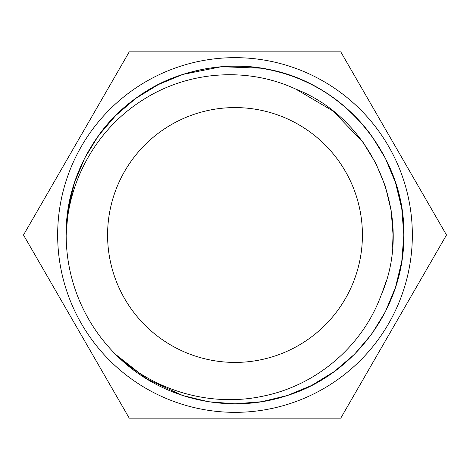 <?xml version="1.0" encoding="UTF-8"?>
<svg xmlns="http://www.w3.org/2000/svg" width="470" height="470" viewBox="0 0 470 470"><rect width="100%" height="100%" fill="white"/><g stroke="black" fill="none" stroke-linecap="round" stroke-linejoin="round"><path stroke-width="0.7" d="M403.83 235C404.911 163.701 355.314 95.439 287.17 74.436C252.39 63.456 217.61 63.456 182.83 74.436C114.686 95.439 65.089 163.701 66.17 235C66.476 198.528 77.227 165.452 98.412 135.765C139.449 77.45 219.696 51.377 287.17 74.436C355.314 95.439 404.911 163.701 403.83 235C404.911 163.701 355.314 95.439 287.17 74.436C252.39 63.456 217.61 63.456 182.83 74.436C114.686 95.439 65.089 163.701 66.17 235C65.089 163.701 114.686 95.439 182.83 74.436C217.61 63.456 252.39 63.456 287.17 74.436C355.314 95.439 404.911 163.701 403.83 235C404.911 163.701 355.314 95.439 287.17 74.436C252.39 63.456 217.61 63.456 182.83 74.436C114.686 95.439 65.089 163.701 66.17 235C66.476 198.528 77.227 165.452 98.412 135.765C139.449 77.45 219.696 51.377 287.17 74.436C355.314 95.439 404.911 163.701 403.83 235C404.911 163.701 355.314 95.439 287.17 74.436C219.696 51.377 139.449 77.45 98.412 135.765C77.227 165.452 66.476 198.528 66.17 235A168.83 168.83 0 0 0 115.855 354.615L147.087 379.131L182.83 395.564L208.427 401.727L235 403.83L261.573 401.727L287.17 395.564L311.498 385.506L334.235 371.588L354.498 354.262L371.588 334.235L385.353 311.792L395.564 287.17L401.779 261.25L403.83 235C405.592 154.231 340.774 78.901 261.085 68.197A168.83 168.83 0 0 1 371.588 135.765L385.353 158.208L395.564 182.83L401.779 208.751L403.83 235L401.779 261.25L395.564 287.17L385.353 311.792L371.588 334.235L354.498 354.262L334.235 371.588L311.498 385.506L287.17 395.564L261.573 401.727L235 403.83L208.427 401.727L182.83 395.564L147.087 379.131L115.855 354.615L147.087 379.131L182.83 395.564L208.427 401.727L235 403.83L261.573 401.727L287.17 395.564L311.498 385.506L334.235 371.588L354.498 354.262L371.588 334.235L385.353 311.792L395.564 287.17L401.779 261.25L403.83 235L401.779 261.25L395.564 287.17L385.353 311.792L371.588 334.235L354.498 354.262L334.235 371.588L311.498 385.506L287.17 395.564L261.573 401.727L235 403.83L208.427 401.727L182.83 395.564L147.087 379.131L115.855 354.615L147.087 379.131L182.83 395.564L208.427 401.727L235 403.83L261.573 401.727L287.17 395.564L311.498 385.506L334.235 371.588L354.498 354.262L371.588 334.235L385.353 311.792L395.564 287.17L401.779 261.25L403.83 235L401.779 261.25L395.564 287.17L385.353 311.792L371.588 334.235L354.498 354.262L334.235 371.588L311.498 385.506L287.17 395.564L261.573 401.727L235 403.83L208.427 401.727L182.83 395.564L147.087 379.131L115.855 354.615L147.087 379.131L182.83 395.564L208.427 401.727L235 403.83L261.573 401.727L287.17 395.564L311.498 385.506L334.235 371.588L354.498 354.262L371.588 334.235L385.353 311.792L395.564 287.17L401.779 261.25L403.83 235C404.911 306.299 355.314 374.561 287.17 395.564C228.279 415.186 159.706 399.165 115.855 354.615C154.93 391.628 212.511 407.684 264.728 395.781C317.15 384.73 362.64 345.826 381.094 295.307C415.18 217.792 374.502 119.768 295.736 89.083C246.621 66.258 187.037 71.123 142.058 100.457C96.656 129.279 67.592 180.962 66.17 235L68.221 208.751L74.436 182.83L84.647 158.208L98.412 135.765L115.502 115.738L135.765 98.412L158.502 84.494L182.83 74.436L221.405 66.717L261.085 68.197M57.657 235A177.343 177.343 0 0 1 235 57.657A177.343 177.343 0 0 1 412.343 235A177.343 177.343 0 0 1 235 412.343A177.343 177.343 0 0 1 57.657 235M340.75 51.835L446.5 235L340.75 418.165L129.25 418.165L23.5 235L129.25 51.835L340.75 51.835M107.583 235A127.417 127.417 0 0 1 235 107.583A127.417 127.417 0 0 1 362.417 235A127.417 127.417 0 0 1 235 362.417A127.417 127.417 0 0 1 107.583 235M382.333 292.211L386.023 281.618L382.333 292.211M393.049 234.225L392.579 247.22L393.055 235L391.134 210.425L385.318 186.161L375.759 163.108L362.869 142.099L333.054 111.038L295.736 89.083L333.054 111.038L362.869 142.099L375.759 163.108L385.318 186.161L391.134 210.425L393.055 235L392.579 247.22L393.055 235L391.134 210.425L385.318 186.161L375.759 163.108L362.869 142.099L333.054 111.038L295.736 89.083L333.054 111.038L362.869 142.099L375.759 163.108L385.318 186.161L391.134 210.425L393.055 235L392.579 247.22L393.055 235L391.134 210.425L385.318 186.161L375.759 163.108L362.869 142.099L333.054 111.038L295.736 89.083L333.054 111.038L362.869 142.099L375.759 163.108L385.318 186.161L391.134 210.425L393.055 235L392.579 247.22L393.055 235L391.134 210.425L385.318 186.161L375.759 163.108L362.869 142.099L333.054 111.038L295.736 89.083M364.021 143.708L362.869 142.099"/></g></svg>
